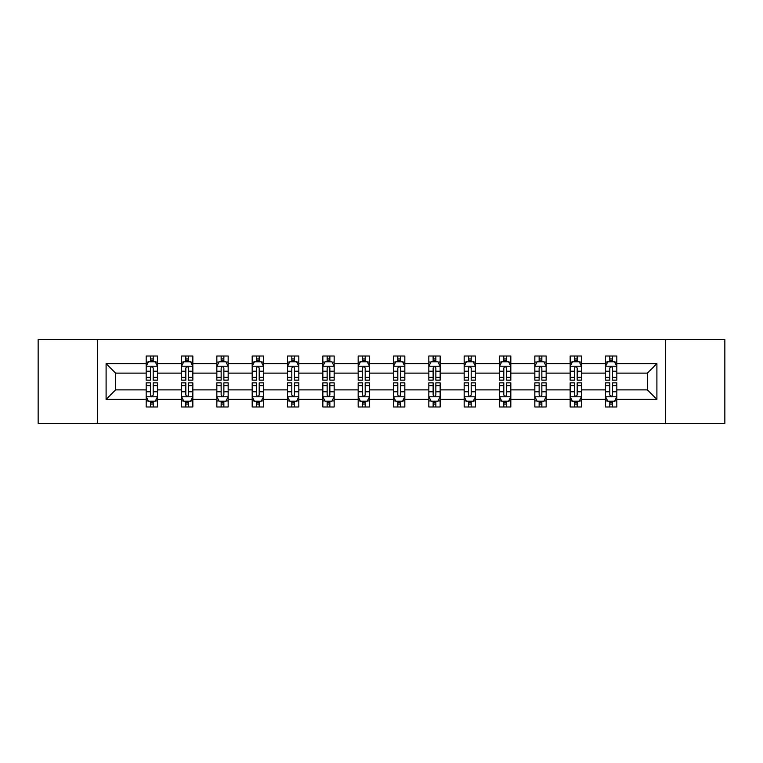 <?xml version="1.0" encoding="UTF-8"?>
<svg xmlns="http://www.w3.org/2000/svg" width="763" height="763" viewBox="0 0 763 763"><rect width="100%" height="100%" fill="white"/><g stroke="black" fill="none" stroke-linecap="round" stroke-linejoin="round"><path stroke-width="1.14" d="M665.622 423.398L724.85 423.398L724.85 339.602L665.622 339.602L665.622 423.398L97.378 423.398L97.378 339.602L38.15 339.602L38.15 423.398L97.378 423.398M616.819 399.392L616.819 389.883L647.396 389.883L656.905 399.392L616.819 399.392L616.819 406.984L612.517 406.984L612.517 401.204M665.622 339.602L97.378 339.602M605.488 399.392L581.482 399.392L581.482 389.883L605.488 389.883L605.488 406.984L616.819 406.984L616.819 400.928L614.692 400.928M581.482 399.392L581.482 406.984L577.181 406.984L577.181 401.204M570.161 399.392L546.155 399.392L546.155 389.883L570.161 389.883L570.161 406.984L581.482 406.984L581.482 400.928L579.355 400.928M546.155 399.392L546.155 406.984L541.854 406.984L541.854 401.204M534.834 399.392L510.819 399.392L510.819 389.883L534.834 389.883L534.834 406.984L546.155 406.984L546.155 400.928L544.029 400.928M510.819 399.392L510.819 406.984L506.518 406.984L506.518 401.204M499.498 399.392L475.492 399.392L475.492 389.883L499.498 389.883L499.498 406.984L510.819 406.984L510.819 400.928L508.692 400.928M475.492 399.392L475.492 406.984L471.191 406.984L471.191 401.204M464.171 399.392L440.156 399.392L440.156 389.883L464.171 389.883L464.171 406.984L475.492 406.984L475.492 400.928L473.365 400.928M440.156 399.392L440.156 406.984L435.854 406.984L435.854 401.204M428.835 399.392L404.829 399.392L404.829 389.883L428.835 389.883L428.835 406.984L440.156 406.984L440.156 400.928L438.029 400.928M404.829 399.392L404.829 406.984L400.527 406.984L400.527 401.204M393.508 399.392L369.492 399.392L369.492 389.883L393.508 389.883L393.508 406.984L404.829 406.984L404.829 400.928L402.702 400.928M369.492 399.392L369.492 406.984L365.191 406.984L365.191 401.204M358.171 399.392L334.165 399.392L334.165 389.883L358.171 389.883L358.171 406.984L369.492 406.984L369.492 400.928L367.365 400.928M334.165 399.392L334.165 406.984L329.864 406.984L329.864 401.204M322.844 399.392L298.829 399.392L298.829 389.883L322.844 389.883L322.844 406.984L334.165 406.984L334.165 400.928L332.039 400.928M298.829 399.392L298.829 406.984L294.528 406.984L294.528 401.204M287.508 399.392L263.502 399.392L263.502 389.883L287.508 389.883L287.508 406.984L298.829 406.984L298.829 400.928L296.702 400.928M263.502 399.392L263.502 406.984L259.201 406.984L259.201 401.204M252.181 399.392L228.166 399.392L228.166 389.883L252.181 389.883L252.181 406.984L263.502 406.984L263.502 400.928L261.375 400.928M228.166 399.392L228.166 406.984L223.864 406.984L223.864 401.204M216.845 399.392L192.839 399.392L192.839 389.883L216.845 389.883L216.845 406.984L228.166 406.984L228.166 400.928L226.039 400.928M192.839 399.392L192.839 406.984L188.537 406.984L188.537 401.204M181.518 399.392L157.512 399.392L157.512 389.883L181.518 389.883L181.518 406.984L192.839 406.984L192.839 400.928L190.712 400.928M157.512 399.392L157.512 406.984L153.201 406.984L153.201 401.204M146.181 399.392L106.095 399.392L106.095 363.608L146.181 363.608L146.181 373.117L115.604 373.117L115.604 389.883L146.181 389.883L146.181 406.984L157.512 406.984L157.512 400.928L155.375 400.928M148.308 362.072L146.181 362.072L146.181 356.016L146.181 363.608M150.483 361.796L150.483 356.016L146.181 356.016L157.512 356.016L157.512 363.608L181.518 363.608L181.518 356.016L192.839 356.016L192.839 363.608L216.845 363.608L216.845 356.016L228.166 356.016L228.166 363.608L252.181 363.608L252.181 356.016L263.502 356.016L263.502 363.608L287.508 363.608L287.508 356.016L298.829 356.016L298.829 363.608L322.844 363.608L322.844 356.016L334.165 356.016L334.165 363.608L358.171 363.608L358.171 356.016L369.492 356.016L369.492 363.608L393.508 363.608L393.508 356.016L404.829 356.016L404.829 363.608L428.835 363.608L428.835 356.016L440.156 356.016L440.156 363.608L464.171 363.608L464.171 356.016L475.492 356.016L475.492 363.608L499.498 363.608L499.498 356.016L510.819 356.016L510.819 363.608L534.834 363.608L534.834 356.016L546.155 356.016L546.155 363.608L570.161 363.608L570.161 356.016L581.482 356.016L581.482 363.608L605.488 363.608L605.488 356.016L616.819 356.016L616.819 363.608L656.905 363.608L656.905 399.392M605.488 363.608L605.488 373.117L581.482 373.117L581.482 363.608M570.161 363.608L570.161 373.117L546.155 373.117L546.155 363.608M534.834 363.608L534.834 373.117L510.819 373.117L510.819 363.608M499.498 363.608L499.498 373.117L475.492 373.117L475.492 363.608M464.171 363.608L464.171 373.117L440.156 373.117L440.156 363.608M428.835 363.608L428.835 373.117L404.829 373.117L404.829 363.608M393.508 363.608L393.508 373.117L369.492 373.117L369.492 363.608M358.171 363.608L358.171 373.117L334.165 373.117L334.165 363.608M322.844 363.608L322.844 373.117L298.829 373.117L298.829 363.608M287.508 363.608L287.508 373.117L263.502 373.117L263.502 363.608M252.181 363.608L252.181 373.117L228.166 373.117L228.166 363.608M216.845 363.608L216.845 373.117L192.839 373.117L192.839 363.608M181.518 363.608L181.518 373.117L157.512 373.117L157.512 363.608M106.095 363.608L115.604 373.117M647.396 389.883L647.396 373.117L616.819 373.117L616.819 363.608M609.799 361.681L612.517 361.681M574.463 361.681L577.181 361.681M539.136 361.681L541.854 361.681M503.799 361.681L506.518 361.681M468.472 361.681L471.191 361.681M433.136 361.681L435.854 361.681M397.809 361.681L400.527 361.681M362.473 361.681L365.191 361.681M327.146 361.681L329.864 361.681M291.809 361.681L294.528 361.681M256.482 361.681L259.201 361.681M221.146 361.681L223.864 361.681M185.819 361.681L188.537 361.681M150.483 361.681L153.201 361.681M150.483 401.319L153.201 401.319M185.819 401.319L188.537 401.319M221.146 401.319L223.864 401.319M256.482 401.319L259.201 401.319M291.809 401.319L294.528 401.319M327.146 401.319L329.864 401.319M362.473 401.319L365.191 401.319M397.809 401.319L400.527 401.319M433.136 401.319L435.854 401.319M468.472 401.319L471.191 401.319M503.799 401.319L506.518 401.319M539.136 401.319L541.854 401.319M574.463 401.319L577.181 401.319M609.799 401.319L612.517 401.319M115.604 389.883L106.095 399.392M656.905 363.608L647.396 373.117M153.201 358.963L150.483 358.963M146.181 377.304L146.181 380.146L150.483 380.146L150.483 377.304L146.181 377.304L146.181 373.117M157.512 373.117L157.512 380.146L153.201 380.146L153.201 368.024C152.295 366.278 151.389 366.278 150.483 368.024L150.483 377.304M155.375 362.072L157.512 362.072L157.512 356.016L153.201 356.016L153.201 361.796M157.512 366.326L155.242 361.796L148.451 361.796L146.181 366.326M150.483 404.037L153.201 404.037M157.512 385.696L157.512 382.854L153.201 382.854L153.201 385.696L157.512 385.696L157.512 389.883M146.181 389.883L146.181 382.854L150.483 382.854L150.483 394.976C151.389 396.722 152.295 396.722 153.201 394.976L153.201 385.696M148.308 400.928L146.181 400.928L146.181 406.984L150.483 406.984L150.483 401.204M146.181 396.674L148.451 401.204L155.242 401.204L157.512 396.674M188.537 358.963L185.819 358.963M183.645 362.072L181.518 362.072L181.518 356.016L185.819 356.016L185.819 361.796M181.518 377.304L181.518 380.146L185.819 380.146L185.819 377.304L181.518 377.304L181.518 373.117M192.839 373.117L192.839 380.146L188.537 380.146L188.537 368.024C187.631 366.278 186.725 366.278 185.819 368.024L185.819 377.304M190.712 362.072L192.839 362.072L192.839 356.016L188.537 356.016L188.537 361.796M192.839 366.326L190.578 361.796L183.778 361.796L181.518 366.326M223.864 358.963L221.146 358.963M218.971 362.072L216.845 362.072L216.845 356.016L221.146 356.016L221.146 361.796M216.845 377.304L216.845 380.146L221.146 380.146L221.146 377.304L216.845 377.304L216.845 373.117M228.166 373.117L228.166 380.146L223.864 380.146L223.864 368.024C222.958 366.278 222.052 366.278 221.146 368.024L221.146 377.304M226.039 362.072L228.166 362.072L228.166 356.016L223.864 356.016L223.864 361.796M228.166 366.326L225.905 361.796L219.115 361.796L216.845 366.326M185.819 404.037L188.537 404.037M192.839 385.696L192.839 382.854L188.537 382.854L188.537 385.696L192.839 385.696L192.839 389.883M181.518 389.883L181.518 382.854L185.819 382.854L185.819 394.976C186.725 396.722 187.631 396.722 188.537 394.976L188.537 385.696M183.645 400.928L181.518 400.928L181.518 406.984L185.819 406.984L185.819 401.204M181.518 396.674L183.778 401.204L190.578 401.204L192.839 396.674M221.146 404.037L223.864 404.037M228.166 385.696L228.166 382.854L223.864 382.854L223.864 385.696L228.166 385.696L228.166 389.883M216.845 389.883L216.845 382.854L221.146 382.854L221.146 394.976C222.052 396.722 222.958 396.722 223.864 394.976L223.864 385.696M218.971 400.928L216.845 400.928L216.845 406.984L221.146 406.984L221.146 401.204M216.845 396.674L219.115 401.204L225.905 401.204L228.166 396.674M259.201 358.963L256.482 358.963M254.308 362.072L252.181 362.072L252.181 356.016L256.482 356.016L256.482 361.796M252.181 377.304L252.181 380.146L256.482 380.146L256.482 377.304L252.181 377.304L252.181 373.117M263.502 373.117L263.502 380.146L259.201 380.146L259.201 368.024C258.295 366.278 257.389 366.278 256.482 368.024L256.482 377.304M261.375 362.072L263.502 362.072L263.502 356.016L259.201 356.016L259.201 361.796M263.502 366.326L261.242 361.796L254.441 361.796L252.181 366.326M256.482 404.037L259.201 404.037M263.502 385.696L263.502 382.854L259.201 382.854L259.201 385.696L263.502 385.696L263.502 389.883M252.181 389.883L252.181 382.854L256.482 382.854L256.482 394.976C257.389 396.722 258.295 396.722 259.201 394.976L259.201 385.696M254.308 400.928L252.181 400.928L252.181 406.984L256.482 406.984L256.482 401.204M252.181 396.674L254.441 401.204L261.242 401.204L263.502 396.674M294.528 358.963L291.809 358.963M289.635 362.072L287.508 362.072L287.508 356.016L291.809 356.016L291.809 361.796M287.508 377.304L287.508 380.146L291.809 380.146L291.809 377.304L287.508 377.304L287.508 373.117M298.829 373.117L298.829 380.146L294.528 380.146L294.528 368.024C293.621 366.278 292.715 366.278 291.809 368.024L291.809 377.304M296.702 362.072L298.829 362.072L298.829 356.016L294.528 356.016L294.528 361.796M298.829 366.326L296.569 361.796L289.778 361.796L287.508 366.326M291.809 404.037L294.528 404.037M298.829 385.696L298.829 382.854L294.528 382.854L294.528 385.696L298.829 385.696L298.829 389.883M287.508 389.883L287.508 382.854L291.809 382.854L291.809 394.976C292.715 396.722 293.621 396.722 294.528 394.976L294.528 385.696M289.635 400.928L287.508 400.928L287.508 406.984L291.809 406.984L291.809 401.204M287.508 396.674L289.778 401.204L296.569 401.204L298.829 396.674M329.864 358.963L327.146 358.963M324.971 362.072L322.844 362.072L322.844 356.016L327.146 356.016L327.146 361.796M322.844 377.304L322.844 380.146L327.146 380.146L327.146 377.304L322.844 377.304L322.844 373.117M334.165 373.117L334.165 380.146L329.864 380.146L329.864 368.024C328.958 366.278 328.052 366.278 327.146 368.024L327.146 377.304M332.039 362.072L334.165 362.072L334.165 356.016L329.864 356.016L329.864 361.796M334.165 366.326L331.895 361.796L325.105 361.796L322.844 366.326M327.146 404.037L329.864 404.037M334.165 385.696L334.165 382.854L329.864 382.854L329.864 385.696L334.165 385.696L334.165 389.883M322.844 389.883L322.844 382.854L327.146 382.854L327.146 394.976C328.052 396.722 328.958 396.722 329.864 394.976L329.864 385.696M324.971 400.928L322.844 400.928L322.844 406.984L327.146 406.984L327.146 401.204M322.844 396.674L325.105 401.204L331.895 401.204L334.165 396.674M365.191 358.963L362.473 358.963M360.298 362.072L358.171 362.072L358.171 356.016L362.473 356.016L362.473 361.796M358.171 377.304L358.171 380.146L362.473 380.146L362.473 377.304L358.171 377.304L358.171 373.117M369.492 373.117L369.492 380.146L365.191 380.146L365.191 368.024C364.285 366.278 363.379 366.278 362.473 368.024L362.473 377.304M367.365 362.072L369.492 362.072L369.492 356.016L365.191 356.016L365.191 361.796M369.492 366.326L367.232 361.796L360.441 361.796L358.171 366.326M362.473 404.037L365.191 404.037M369.492 385.696L369.492 382.854L365.191 382.854L365.191 385.696L369.492 385.696L369.492 389.883M358.171 389.883L358.171 382.854L362.473 382.854L362.473 394.976C363.379 396.722 364.285 396.722 365.191 394.976L365.191 385.696M360.298 400.928L358.171 400.928L358.171 406.984L362.473 406.984L362.473 401.204M358.171 396.674L360.441 401.204L367.232 401.204L369.492 396.674M400.527 358.963L397.809 358.963M395.635 362.072L393.508 362.072L393.508 356.016L397.809 356.016L397.809 361.796M393.508 377.304L393.508 380.146L397.809 380.146L397.809 377.304L393.508 377.304L393.508 373.117M404.829 373.117L404.829 380.146L400.527 380.146L400.527 368.024C399.621 366.278 398.715 366.278 397.809 368.024L397.809 377.304M402.702 362.072L404.829 362.072L404.829 356.016L400.527 356.016L400.527 361.796M404.829 366.326L402.559 361.796L395.768 361.796L393.508 366.326M397.809 404.037L400.527 404.037M404.829 385.696L404.829 382.854L400.527 382.854L400.527 385.696L404.829 385.696L404.829 389.883M393.508 389.883L393.508 382.854L397.809 382.854L397.809 394.976C398.715 396.722 399.621 396.722 400.527 394.976L400.527 385.696M395.635 400.928L393.508 400.928L393.508 406.984L397.809 406.984L397.809 401.204M393.508 396.674L395.768 401.204L402.559 401.204L404.829 396.674M435.854 358.963L433.136 358.963M430.961 362.072L428.835 362.072L428.835 356.016L433.136 356.016L433.136 361.796M428.835 377.304L428.835 380.146L433.136 380.146L433.136 377.304L428.835 377.304L428.835 373.117M440.156 373.117L440.156 380.146L435.854 380.146L435.854 368.024C434.948 366.278 434.042 366.278 433.136 368.024L433.136 377.304M438.029 362.072L440.156 362.072L440.156 356.016L435.854 356.016L435.854 361.796M440.156 366.326L437.895 361.796L431.105 361.796L428.835 366.326M433.136 404.037L435.854 404.037M440.156 385.696L440.156 382.854L435.854 382.854L435.854 385.696L440.156 385.696L440.156 389.883M428.835 389.883L428.835 382.854L433.136 382.854L433.136 394.976C434.042 396.722 434.948 396.722 435.854 394.976L435.854 385.696M430.961 400.928L428.835 400.928L428.835 406.984L433.136 406.984L433.136 401.204M428.835 396.674L431.105 401.204L437.895 401.204L440.156 396.674M471.191 358.963L468.472 358.963M466.298 362.072L464.171 362.072L464.171 356.016L468.472 356.016L468.472 361.796M464.171 377.304L464.171 380.146L468.472 380.146L468.472 377.304L464.171 377.304L464.171 373.117M475.492 373.117L475.492 380.146L471.191 380.146L471.191 368.024C470.285 366.278 469.379 366.278 468.472 368.024L468.472 377.304M473.365 362.072L475.492 362.072L475.492 356.016L471.191 356.016L471.191 361.796M475.492 366.326L473.222 361.796L466.431 361.796L464.171 366.326M506.518 358.963L503.799 358.963M501.625 362.072L499.498 362.072L499.498 356.016L503.799 356.016L503.799 361.796M499.498 377.304L499.498 380.146L503.799 380.146L503.799 377.304L499.498 377.304L499.498 373.117M510.819 373.117L510.819 380.146L506.518 380.146L506.518 368.024C505.611 366.278 504.705 366.278 503.799 368.024L503.799 377.304M508.692 362.072L510.819 362.072L510.819 356.016L506.518 356.016L506.518 361.796M510.819 366.326L508.559 361.796L501.758 361.796L499.498 366.326M541.854 358.963L539.136 358.963M536.961 362.072L534.834 362.072L534.834 356.016L539.136 356.016L539.136 361.796M534.834 377.304L534.834 380.146L539.136 380.146L539.136 377.304L534.834 377.304L534.834 373.117M546.155 373.117L546.155 380.146L541.854 380.146L541.854 368.024C540.948 366.278 540.042 366.278 539.136 368.024L539.136 377.304M544.029 362.072L546.155 362.072L546.155 356.016L541.854 356.016L541.854 361.796M546.155 366.326L543.885 361.796L537.095 361.796L534.834 366.326M468.472 404.037L471.191 404.037M475.492 385.696L475.492 382.854L471.191 382.854L471.191 385.696L475.492 385.696L475.492 389.883M464.171 389.883L464.171 382.854L468.472 382.854L468.472 394.976C469.379 396.722 470.285 396.722 471.191 394.976L471.191 385.696M466.298 400.928L464.171 400.928L464.171 406.984L468.472 406.984L468.472 401.204M464.171 396.674L466.431 401.204L473.222 401.204L475.492 396.674M503.799 404.037L506.518 404.037M510.819 385.696L510.819 382.854L506.518 382.854L506.518 385.696L510.819 385.696L510.819 389.883M499.498 389.883L499.498 382.854L503.799 382.854L503.799 394.976C504.705 396.722 505.611 396.722 506.518 394.976L506.518 385.696M501.625 400.928L499.498 400.928L499.498 406.984L503.799 406.984L503.799 401.204M499.498 396.674L501.758 401.204L508.559 401.204L510.819 396.674M539.136 404.037L541.854 404.037M546.155 385.696L546.155 382.854L541.854 382.854L541.854 385.696L546.155 385.696L546.155 389.883M534.834 389.883L534.834 382.854L539.136 382.854L539.136 394.976C540.042 396.722 540.948 396.722 541.854 394.976L541.854 385.696M536.961 400.928L534.834 400.928L534.834 406.984L539.136 406.984L539.136 401.204M534.834 396.674L537.095 401.204L543.885 401.204L546.155 396.674M577.181 358.963L574.463 358.963M572.288 362.072L570.161 362.072L570.161 356.016L574.463 356.016L574.463 361.796M570.161 377.304L570.161 380.146L574.463 380.146L574.463 377.304L570.161 377.304L570.161 373.117M581.482 373.117L581.482 380.146L577.181 380.146L577.181 368.024C576.275 366.278 575.369 366.278 574.463 368.024L574.463 377.304M579.355 362.072L581.482 362.072L581.482 356.016L577.181 356.016L577.181 361.796M581.482 366.326L579.222 361.796L572.422 361.796L570.161 366.326M574.463 404.037L577.181 404.037M581.482 385.696L581.482 382.854L577.181 382.854L577.181 385.696L581.482 385.696L581.482 389.883M570.161 389.883L570.161 382.854L574.463 382.854L574.463 394.976C575.369 396.722 576.275 396.722 577.181 394.976L577.181 385.696M572.288 400.928L570.161 400.928L570.161 406.984L574.463 406.984L574.463 401.204M570.161 396.674L572.422 401.204L579.222 401.204L581.482 396.674M612.517 358.963L609.799 358.963M607.625 362.072L605.488 362.072L605.488 356.016L609.799 356.016L609.799 361.796M605.488 377.304L605.488 380.146L609.799 380.146L609.799 377.304L605.488 377.304L605.488 373.117M616.819 373.117L616.819 380.146L612.517 380.146L612.517 368.024C611.611 366.278 610.705 366.278 609.799 368.024L609.799 377.304M614.692 362.072L616.819 362.072L616.819 356.016L612.517 356.016L612.517 361.796M616.819 366.326L614.549 361.796L607.758 361.796L605.488 366.326M609.799 404.037L612.517 404.037M616.819 385.696L616.819 382.854L612.517 382.854L612.517 385.696L616.819 385.696L616.819 389.883M605.488 389.883L605.488 382.854L609.799 382.854L609.799 394.976C610.705 396.722 611.611 396.722 612.517 394.976L612.517 385.696M607.625 400.928L605.488 400.928L605.488 406.984L609.799 406.984L609.799 401.204M605.488 396.674L607.758 401.204L614.549 401.204L616.819 396.674M157.455 366.211L146.238 366.211M157.512 377.304L153.201 377.304M150.483 371.228L146.181 371.228M157.512 371.228L153.201 371.228M153.201 360.403L150.483 360.403M146.238 396.789L157.455 396.789M146.181 385.696L150.483 385.696M153.201 391.772L157.512 391.772M146.181 391.772L150.483 391.772M150.483 402.597L153.201 402.597M192.781 366.211L181.575 366.211M192.839 377.304L188.537 377.304M185.819 371.228L181.518 371.228M192.839 371.228L188.537 371.228M188.537 360.403L185.819 360.403M228.118 366.211L216.902 366.211M228.166 377.304L223.864 377.304M221.146 371.228L216.845 371.228M228.166 371.228L223.864 371.228M223.864 360.403L221.146 360.403M181.575 396.789L192.781 396.789M181.518 385.696L185.819 385.696M188.537 391.772L192.839 391.772M181.518 391.772L185.819 391.772M185.819 402.597L188.537 402.597M216.902 396.789L228.118 396.789M216.845 385.696L221.146 385.696M223.864 391.772L228.166 391.772M216.845 391.772L221.146 391.772M221.146 402.597L223.864 402.597M263.445 366.211L252.238 366.211M263.502 377.304L259.201 377.304M256.482 371.228L252.181 371.228M263.502 371.228L259.201 371.228M259.201 360.403L256.482 360.403M252.238 396.789L263.445 396.789M252.181 385.696L256.482 385.696M259.201 391.772L263.502 391.772M252.181 391.772L256.482 391.772M256.482 402.597L259.201 402.597M298.781 366.211L287.565 366.211M298.829 377.304L294.528 377.304M291.809 371.228L287.508 371.228M298.829 371.228L294.528 371.228M294.528 360.403L291.809 360.403M287.565 396.789L298.781 396.789M287.508 385.696L291.809 385.696M294.528 391.772L298.829 391.772M287.508 391.772L291.809 391.772M291.809 402.597L294.528 402.597M334.108 366.211L322.902 366.211M334.165 377.304L329.864 377.304M327.146 371.228L322.844 371.228M334.165 371.228L329.864 371.228M329.864 360.403L327.146 360.403M322.902 396.789L334.108 396.789M322.844 385.696L327.146 385.696M329.864 391.772L334.165 391.772M322.844 391.772L327.146 391.772M327.146 402.597L329.864 402.597M369.435 366.211L358.228 366.211M369.492 377.304L365.191 377.304M362.473 371.228L358.171 371.228M369.492 371.228L365.191 371.228M365.191 360.403L362.473 360.403M358.228 396.789L369.435 396.789M358.171 385.696L362.473 385.696M365.191 391.772L369.492 391.772M358.171 391.772L362.473 391.772M362.473 402.597L365.191 402.597M404.771 366.211L393.565 366.211M404.829 377.304L400.527 377.304M397.809 371.228L393.508 371.228M404.829 371.228L400.527 371.228M400.527 360.403L397.809 360.403M393.565 396.789L404.771 396.789M393.508 385.696L397.809 385.696M400.527 391.772L404.829 391.772M393.508 391.772L397.809 391.772M397.809 402.597L400.527 402.597M440.098 366.211L428.892 366.211M440.156 377.304L435.854 377.304M433.136 371.228L428.835 371.228M440.156 371.228L435.854 371.228M435.854 360.403L433.136 360.403M428.892 396.789L440.098 396.789M428.835 385.696L433.136 385.696M435.854 391.772L440.156 391.772M428.835 391.772L433.136 391.772M433.136 402.597L435.854 402.597M475.435 366.211L464.219 366.211M475.492 377.304L471.191 377.304M468.472 371.228L464.171 371.228M475.492 371.228L471.191 371.228M471.191 360.403L468.472 360.403M510.762 366.211L499.555 366.211M510.819 377.304L506.518 377.304M503.799 371.228L499.498 371.228M510.819 371.228L506.518 371.228M506.518 360.403L503.799 360.403M546.098 366.211L534.882 366.211M546.155 377.304L541.854 377.304M539.136 371.228L534.834 371.228M546.155 371.228L541.854 371.228M541.854 360.403L539.136 360.403M464.219 396.789L475.435 396.789M464.171 385.696L468.472 385.696M471.191 391.772L475.492 391.772M464.171 391.772L468.472 391.772M468.472 402.597L471.191 402.597M499.555 396.789L510.762 396.789M499.498 385.696L503.799 385.696M506.518 391.772L510.819 391.772M499.498 391.772L503.799 391.772M503.799 402.597L506.518 402.597M534.882 396.789L546.098 396.789M534.834 385.696L539.136 385.696M541.854 391.772L546.155 391.772M534.834 391.772L539.136 391.772M539.136 402.597L541.854 402.597M581.425 366.211L570.219 366.211M581.482 377.304L577.181 377.304M574.463 371.228L570.161 371.228M581.482 371.228L577.181 371.228M577.181 360.403L574.463 360.403M570.219 396.789L581.425 396.789M570.161 385.696L574.463 385.696M577.181 391.772L581.482 391.772M570.161 391.772L574.463 391.772M574.463 402.597L577.181 402.597M616.762 366.211L605.545 366.211M616.819 377.304L612.517 377.304M609.799 371.228L605.488 371.228M616.819 371.228L612.517 371.228M612.517 360.403L609.799 360.403M605.545 396.789L616.762 396.789M605.488 385.696L609.799 385.696M612.517 391.772L616.819 391.772M605.488 391.772L609.799 391.772M609.799 402.597L612.517 402.597"/></g></svg>
